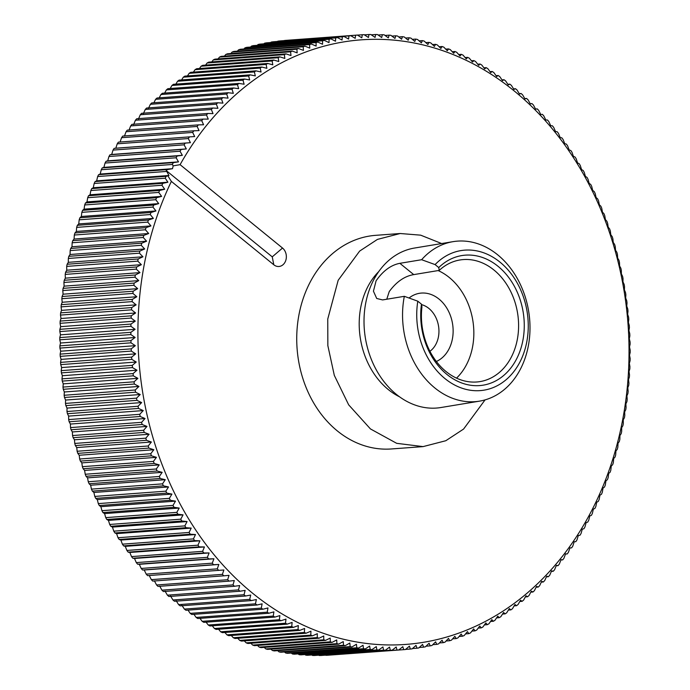 <?xml version="1.0" encoding="UTF-8"?>
<svg xmlns="http://www.w3.org/2000/svg" width="690" height="690" viewBox="0 0 690 690"><rect width="100%" height="100%" fill="white"/><g stroke="black" fill="none" stroke-linecap="round" stroke-linejoin="round"><path stroke-width="1.03" d="M429.922 351.296A25.263 19.751 80.6 0 0 428.861 308.421A25.263 19.751 80.6 0 0 421.538 304.626M436.356 361.482A35.363 27.643 80.6 0 0 453.097 332.865A35.363 27.643 80.6 0 0 439.004 299.072A35.363 27.643 80.6 0 0 409.049 298.02M403.676 649.661A308.163 249.314 85.8 0 0 405.487 649.514L409.42 646.142L410.343 649.048A308.163 249.314 85.8 0 0 412.146 648.841L416.01 645.392L416.984 648.203A308.163 249.314 85.8 0 0 418.778 647.945L422.573 644.426L423.608 647.151A308.163 249.314 85.8 0 0 425.394 646.823L429.102 643.235L430.189 645.866A308.163 249.314 85.8 0 0 431.966 645.486L435.606 641.838L436.744 644.374A308.163 249.314 85.8 0 0 438.512 643.925L442.066 640.216L443.256 642.657A308.163 249.314 85.8 0 0 445.007 642.157L448.491 638.379L449.716 640.725A308.163 249.314 85.8 0 0 451.458 640.165L454.857 636.327L456.133 638.578A308.163 249.314 85.8 0 0 457.867 637.957L461.179 634.067L462.498 636.215A308.163 249.314 85.8 0 0 464.206 635.542L467.441 631.6L468.795 633.644A308.163 249.314 85.8 0 0 470.494 632.911L473.642 628.918L475.039 630.858A308.163 249.314 85.8 0 0 476.712 630.073L479.774 626.037L481.206 627.874A308.163 249.314 85.8 0 0 482.871 627.029L485.838 622.941L487.304 624.674A308.163 249.314 85.8 0 0 488.943 623.777L491.832 619.646L493.324 621.276A308.163 249.314 85.8 0 0 494.946 620.319L497.74 616.153L499.267 617.671A308.163 249.314 85.8 0 0 500.862 616.662L503.571 612.47L505.123 613.876A308.163 249.314 85.8 0 0 506.693 612.815L509.306 608.58L510.885 609.882A308.163 249.314 85.8 0 0 512.428 608.761L514.956 604.5L516.551 605.691A308.163 249.314 85.8 0 0 518.069 604.526L520.51 600.24L522.123 601.318A308.163 249.314 85.8 0 0 523.615 600.093L525.961 595.781L527.6 596.747A308.163 249.314 85.8 0 0 529.058 595.479L531.317 591.149L532.956 592.003A308.163 249.314 85.8 0 0 534.396 590.683L536.553 586.336L538.217 587.078A308.163 249.314 85.8 0 0 539.615 585.707L541.684 581.342L543.358 581.972A308.163 249.314 85.8 0 0 544.729 580.557L546.704 576.184L548.377 576.693A308.163 249.314 85.8 0 0 549.714 575.236L551.603 570.846L553.277 571.242A308.163 249.314 85.8 0 0 554.587 569.742L556.382 565.352L558.055 565.636A308.163 249.314 85.8 0 0 559.331 564.084L561.03 559.693L562.704 559.866A308.163 249.314 85.8 0 0 563.946 558.27L565.55 553.88L567.223 553.932A308.163 249.314 85.8 0 0 568.422 552.302L569.94 547.912L571.605 547.851A308.163 249.314 85.8 0 0 572.769 546.178L574.192 541.797L575.857 541.624A308.163 249.314 85.8 0 0 576.978 539.908L578.306 535.535L579.962 535.25A308.163 249.314 85.8 0 0 581.049 533.499L582.282 529.144L583.921 528.738A308.163 249.314 -94.2 0 0 584.965 526.953L586.112 522.606L587.733 522.097A308.163 249.314 -94.2 0 0 588.743 520.269L589.795 515.948L591.399 515.318A308.163 249.314 -94.2 0 0 592.365 513.464L593.331 509.16L594.909 508.418A308.163 249.314 -94.2 0 0 595.841 506.529L596.712 502.251L598.273 501.397A308.163 249.314 -94.2 0 0 599.153 499.474L599.938 495.222L601.473 494.264A308.163 249.314 85.8 0 0 602.31 492.306L603.008 488.089L604.518 487.019A308.163 249.314 85.8 0 0 605.311 485.036L605.923 480.852L607.398 479.671A308.163 249.314 85.8 0 0 608.149 477.661L608.666 473.513L610.115 472.219A308.163 249.314 85.8 0 0 610.823 470.183L611.254 466.078L612.668 464.68A308.163 249.314 85.8 0 0 613.332 462.619L613.677 458.557L615.049 457.047A308.163 249.314 85.8 0 0 615.67 454.969L615.937 450.95L617.265 449.337A308.163 249.314 85.8 0 0 617.835 447.232L618.024 443.256L619.309 441.548A308.163 249.314 85.8 0 0 619.836 439.427L619.939 435.502L621.181 433.682A308.163 249.314 85.8 0 0 621.664 431.543L621.681 427.679L622.88 425.756A308.163 249.314 85.8 0 0 623.312 423.6L623.251 419.787L624.407 417.769A308.163 249.314 85.8 0 0 624.786 415.596L624.657 411.844L625.752 409.731A308.163 249.314 85.8 0 0 626.089 407.54L625.882 403.848L626.925 401.64A308.163 249.314 85.8 0 0 627.21 399.441L626.925 395.81L627.917 393.507A308.163 249.314 85.8 0 0 628.159 391.299L627.797 387.737L628.737 385.339A308.163 249.314 85.8 0 0 628.926 383.123L628.495 379.629L629.375 377.137A308.163 249.314 85.8 0 0 629.513 374.912L629.013 371.496L629.832 368.917A308.163 249.314 85.8 0 0 629.927 366.683L629.349 363.337L630.108 360.672A308.163 249.314 85.8 0 0 630.151 358.429L629.513 355.16L630.203 352.409A308.163 249.314 85.8 0 0 630.203 350.175L629.496 346.984L630.125 344.146A308.163 249.314 85.8 0 0 630.073 341.904L629.306 338.799L629.866 335.883A308.163 249.314 85.8 0 0 629.763 333.641L628.926 330.613L629.418 327.621A308.163 249.314 85.8 0 0 629.271 325.378L628.383 322.437L628.797 319.366A308.163 249.314 85.8 0 0 628.599 317.133L627.65 314.278L627.995 311.13A308.163 249.314 85.8 0 0 627.753 308.904L626.744 306.136L627.02 302.919A308.163 249.314 85.8 0 0 626.727 300.702L625.666 298.02L625.865 294.734A308.163 249.314 85.8 0 0 625.519 292.526L624.407 289.938L624.528 286.591A308.163 249.314 85.8 0 0 624.139 284.384L622.975 281.899L623.018 278.475A308.163 249.314 85.8 0 0 622.578 276.293L621.371 273.896L621.336 270.42A308.163 249.314 85.8 0 0 620.853 268.238L619.594 265.943L619.482 262.407A308.163 249.314 85.8 0 0 618.947 260.242L617.645 258.051L617.447 254.455A308.163 249.314 85.8 0 0 616.869 252.307L615.532 250.211L615.247 246.563A308.163 249.314 85.8 0 0 614.626 244.433L613.246 242.44L612.875 238.74A308.163 249.314 85.8 0 0 612.211 236.636L610.797 234.747L610.34 230.995A308.163 249.314 85.8 0 0 609.624 228.907L608.175 227.122L607.64 223.327A308.163 249.314 85.8 0 0 606.881 221.266L605.397 219.584L604.768 215.746A308.163 249.314 85.8 0 0 603.966 213.71L602.456 212.141L601.74 208.259A308.163 249.314 85.8 0 0 600.895 206.25L599.36 204.783L598.558 200.868A308.163 249.314 85.8 0 0 597.661 198.884L596.1 197.53L595.211 193.579A308.163 249.314 85.8 0 0 594.28 191.622L592.693 190.38L591.71 186.395A308.163 249.314 85.8 0 0 590.735 184.471L589.131 183.333L588.061 179.322A308.163 249.314 85.8 0 0 587.043 177.425L585.422 176.407L584.258 172.371A308.163 249.314 85.8 0 0 583.205 170.508L581.558 169.602L580.307 165.54A308.163 249.314 85.8 0 0 579.212 163.711L577.565 162.918L576.219 158.838A308.163 249.314 85.8 0 0 575.081 157.044L573.416 156.363L571.984 152.266A308.163 249.314 85.8 0 0 570.811 150.515L569.138 149.946L567.611 145.832A308.163 249.314 85.8 0 0 566.404 144.115L564.731 143.658L563.1 139.544A308.163 249.314 85.8 0 0 561.858 137.862L560.177 137.526L558.469 133.394A308.163 249.314 85.8 0 0 557.184 131.756L555.51 131.531L553.699 127.4A308.163 249.314 85.8 0 0 552.388 125.804L550.706 125.692L548.809 121.561A308.163 249.314 85.8 0 0 547.463 120.008L545.79 120.008L543.798 115.886A308.163 249.314 85.8 0 0 542.418 114.368L540.753 114.488L538.666 110.365A308.163 249.314 85.8 0 0 537.251 108.899L535.595 109.132L533.422 105.018A308.163 249.314 85.8 0 0 531.981 103.595L530.334 103.94L528.066 99.834A308.163 249.314 85.8 0 0 526.599 98.463L524.969 98.92L522.606 94.832A308.163 249.314 85.8 0 0 521.105 93.504L519.492 94.073L517.043 90.002A308.163 249.314 85.8 0 0 515.516 88.725L513.921 89.415L511.376 85.362A308.163 249.314 85.8 0 0 509.832 84.137L508.254 84.93L505.623 80.903A308.163 249.314 85.8 0 0 504.045 79.73L502.501 80.635L499.776 76.633A308.163 249.314 85.8 0 0 498.18 75.512L496.653 76.53L493.842 72.554A308.163 249.314 85.8 0 0 492.22 71.484L490.728 72.614L487.83 68.672A308.163 249.314 85.8 0 0 486.191 67.654L484.725 68.888L481.741 64.981A308.163 249.314 85.8 0 0 480.076 64.023L478.653 65.36L475.574 61.496A308.163 249.314 85.8 0 0 473.892 60.591L472.503 62.04L469.338 58.21A308.163 249.314 85.8 0 0 467.639 57.356L466.293 58.917L463.042 55.131A308.163 249.314 85.8 0 0 461.325 54.338L460.014 55.994L456.685 52.259A308.163 249.314 85.8 0 0 454.96 51.517L453.692 53.285L450.277 49.602A308.163 249.314 85.8 0 0 448.534 48.912L447.31 50.775L443.817 47.144A308.163 249.314 85.8 0 0 442.057 46.515L440.884 48.481L437.313 44.91A308.163 249.314 85.8 0 0 435.537 44.341L434.415 46.403L430.758 42.883A308.163 249.314 85.8 0 0 428.982 42.375L427.904 44.531L424.178 41.072A308.163 249.314 85.8 0 0 422.384 40.624L421.366 42.883L417.562 39.485A308.163 249.314 85.8 0 0 415.768 39.089L414.794 41.443L410.921 38.105A308.163 249.314 85.8 0 0 409.118 37.777L408.204 40.218L404.254 36.958A308.163 249.314 85.8 0 0 402.443 36.682L401.597 39.218L397.569 36.018A308.163 249.314 85.8 0 0 395.758 35.811L394.973 38.433L390.876 35.311A308.163 249.314 85.8 0 0 389.065 35.156L388.341 37.864L384.175 34.819A308.163 249.314 85.8 0 0 382.363 34.724L381.699 37.519L377.473 34.552A308.163 249.314 85.8 0 0 375.662 34.509L375.067 37.389L370.772 34.5A308.163 249.314 85.8 0 0 368.96 34.526L368.434 37.484L364.079 34.673A308.163 249.314 85.8 0 0 362.267 34.759L361.81 37.795L357.394 35.069A308.163 249.314 85.8 0 0 355.591 35.216L355.203 38.321L350.727 35.69A308.163 249.314 85.8 0 0 348.924 35.897L348.614 39.071L344.086 36.527A308.163 249.314 85.8 0 0 342.292 36.794L342.05 40.046L337.47 37.588A308.163 249.314 85.8 0 0 335.676 37.907L335.521 41.227L330.881 38.864A308.163 249.314 85.8 0 0 329.104 39.252L329.018 42.633L324.326 40.365A308.163 249.314 85.8 0 0 322.558 40.805L322.558 44.255L317.814 42.081A308.163 249.314 85.8 0 0 316.063 42.582L316.141 46.092L311.354 44.013A308.163 249.314 85.8 0 0 309.612 44.574L309.767 48.136L304.937 46.152A308.163 249.314 85.8 0 0 303.203 46.773L303.445 50.396L298.572 48.516A308.163 249.314 85.8 0 0 296.864 49.197L297.183 52.871L292.275 51.086A308.163 249.314 85.8 0 0 290.576 51.819L290.982 55.554L286.031 53.872A308.163 249.314 85.8 0 0 284.358 54.665L284.849 58.434L279.864 56.865A308.163 249.314 85.8 0 0 278.208 57.71L278.786 61.522L273.766 60.056A308.163 249.314 85.8 0 0 272.127 60.962L272.8 64.817L267.746 63.454A308.163 249.314 85.8 0 0 266.124 64.412L266.883 68.31L261.803 67.059A308.163 249.314 85.8 0 0 260.208 68.069L261.062 72.002L255.956 70.854A308.163 249.314 85.8 0 0 254.386 71.924L255.317 75.891L250.185 74.856A308.163 249.314 85.8 0 0 248.641 75.969L249.668 79.962L244.519 79.04A308.163 249.314 85.8 0 0 243.001 80.213L244.113 84.232L238.947 83.421A308.163 249.314 85.8 0 0 237.455 84.637L238.662 88.682L233.479 87.984A308.163 249.314 85.8 0 0 232.013 89.252L233.315 93.323L228.114 92.727A308.163 249.314 85.8 0 0 226.674 94.047L228.071 98.135L222.861 97.661A308.163 249.314 85.8 0 0 221.456 99.024L222.939 103.129L217.721 102.767A308.163 249.314 85.8 0 0 216.341 104.173L217.919 108.287L212.692 108.037A308.163 249.314 85.8 0 0 211.356 109.503L213.02 113.617L207.793 113.488A308.163 249.314 85.8 0 0 206.483 114.989L208.251 119.12L203.015 119.094A308.163 249.314 85.8 0 0 201.739 120.647L203.593 124.778L198.366 124.873A308.163 249.314 85.8 0 0 197.124 126.46L199.074 130.591L193.847 130.798A308.163 249.314 85.8 0 0 192.648 132.428L194.684 136.56L189.465 136.879A308.163 249.314 85.8 0 0 188.301 138.552L190.431 142.675L185.222 143.106A308.163 249.314 85.8 0 0 184.092 144.822L186.317 148.928L181.116 149.48A308.163 249.314 85.8 0 0 180.03 151.231L182.341 155.328L177.149 155.992A308.163 249.314 85.8 0 0 176.105 157.777L178.512 161.865L173.337 162.642A308.163 249.314 85.8 0 0 172.328 164.462L173.19 165.859L172.491 168.696L167.368 169.585L166.23 170.559L168.955 175.484L166.161 176.312A308.163 249.314 85.8 0 0 165.229 178.21L167.912 182.22L162.797 183.333A308.163 249.314 85.8 0 0 161.917 185.256L164.686 189.25L159.597 190.475A308.163 249.314 85.8 0 0 158.76 192.424L161.615 196.383L156.552 197.72A308.163 249.314 85.8 0 0 155.759 199.695L158.709 203.619L153.672 205.068A308.163 249.314 85.8 0 0 152.921 207.078L155.957 210.959L150.955 212.511A308.163 249.314 85.8 0 0 150.248 214.547L153.37 218.394L148.402 220.058A308.163 249.314 85.8 0 0 147.746 222.111L150.946 225.915L146.021 227.683A308.163 249.314 85.8 0 0 145.4 229.77L148.695 233.522L143.805 235.394A308.163 249.314 85.8 0 0 143.235 237.498L146.608 241.207L141.761 243.182A308.163 249.314 85.8 0 0 141.234 245.312L144.684 248.969L139.889 251.048A308.163 249.314 85.8 0 0 139.415 253.187L142.942 256.792L138.19 258.974A308.163 249.314 85.8 0 0 137.758 261.13L141.372 264.684L136.663 266.961A308.163 249.314 85.8 0 0 136.284 269.135L139.975 272.628L135.318 275A308.163 249.314 85.8 0 0 134.981 277.19L138.75 280.614L134.145 283.09A308.163 249.314 85.8 0 0 133.86 285.289L137.698 288.653L133.153 291.223A308.163 249.314 85.8 0 0 132.911 293.431L136.827 296.735L132.333 299.391A308.163 249.314 85.8 0 0 132.144 301.616L136.128 304.842L131.695 307.593A308.163 249.314 85.8 0 0 131.557 309.819L135.611 312.975L131.238 315.822A308.163 249.314 85.8 0 0 131.152 318.055L135.275 321.135L130.962 324.067A308.163 249.314 85.8 0 0 130.919 326.301L135.111 329.311L130.867 332.321A308.163 249.314 85.8 0 0 130.867 334.564L135.128 337.488L130.945 340.584A308.163 249.314 85.8 0 0 130.996 342.827L135.326 345.673L131.212 348.855A308.163 249.314 85.8 0 0 131.307 351.089L135.697 353.858L131.652 357.118A308.163 249.314 85.8 0 0 131.799 359.352L136.249 362.034L132.273 365.364A308.163 249.314 85.8 0 0 132.471 367.598L136.974 370.194L133.075 373.601A308.163 249.314 85.8 0 0 133.317 375.826L137.879 378.336L134.05 381.812A308.163 249.314 85.8 0 0 134.343 384.037L138.957 386.443L135.206 389.997A308.163 249.314 85.8 0 0 135.55 392.205L140.217 394.525L136.542 398.147A308.163 249.314 85.8 0 0 136.93 400.347L141.648 402.572L138.052 406.255A308.163 249.314 85.8 0 0 138.492 408.446L143.253 410.576L139.734 414.319A308.163 249.314 85.8 0 0 140.217 416.493L145.029 418.528L141.588 422.332A308.163 249.314 85.8 0 0 142.123 424.488L146.979 426.42L143.624 430.284A308.163 249.314 85.8 0 0 144.201 432.423L149.092 434.26L145.823 438.167A308.163 249.314 85.8 0 0 146.444 440.298L151.377 442.023L148.195 445.99A308.163 249.314 85.8 0 0 148.868 448.095L153.836 449.725L150.731 453.735A308.163 249.314 85.8 0 0 151.446 455.823L156.449 457.341L153.43 461.403A308.163 249.314 85.8 0 0 154.198 463.464L159.226 464.879L156.302 468.984A308.163 249.314 85.8 0 0 157.104 471.02L162.167 472.331L159.33 476.471A308.163 249.314 85.8 0 0 160.175 478.489L165.272 479.688L162.512 483.863A308.163 249.314 85.8 0 0 163.409 485.855L168.524 486.942L165.859 491.159A308.163 249.314 85.8 0 0 166.79 493.109L171.931 494.092L169.361 498.335A308.163 249.314 85.8 0 0 170.335 500.267L175.493 501.138L173.018 505.408A308.163 249.314 85.8 0 0 174.027 507.305L179.21 508.064L176.812 512.36A308.163 249.314 85.8 0 0 177.873 514.223L183.066 514.869L180.763 519.191A308.163 249.314 85.8 0 0 181.858 521.019L187.068 521.554L184.86 525.892A308.163 249.314 85.8 0 0 185.989 527.686L191.208 528.109L189.086 532.464A308.163 249.314 85.8 0 0 190.259 534.224L195.486 534.526L193.459 538.899A308.163 249.314 85.8 0 0 194.666 540.615L199.902 540.813L197.97 545.186A308.163 249.314 85.8 0 0 199.212 546.868L204.447 546.946L202.61 551.336A308.163 249.314 85.8 0 0 203.886 552.975L209.122 552.94L207.371 557.33A308.163 249.314 85.8 0 0 208.682 558.926L213.917 558.779L212.261 563.169A308.163 249.314 85.8 0 0 213.607 564.722L218.834 564.463L217.281 568.853A308.163 249.314 85.8 0 0 218.652 570.363L223.871 569.983L222.404 574.365A308.163 249.314 85.8 0 0 223.819 575.831L229.028 575.339L227.648 579.721A308.163 249.314 85.8 0 0 229.089 581.135L234.29 580.532L233.004 584.896A308.163 249.314 85.8 0 0 234.479 586.267L239.654 585.551L238.464 589.898A308.163 249.314 85.8 0 0 239.965 591.227L245.131 590.39L244.027 594.728A308.163 249.314 85.8 0 0 245.554 596.005L250.703 595.056L249.694 599.369A308.163 249.314 85.8 0 0 251.246 600.602L256.37 599.541L255.447 603.828A308.163 249.314 85.8 0 0 257.025 605.009L262.122 603.836L261.294 608.097A308.163 249.314 85.8 0 0 262.89 609.227L267.97 607.942L267.228 612.177A308.163 249.314 85.8 0 0 268.85 613.246L273.896 611.857L273.24 616.067A308.163 249.314 85.8 0 0 274.887 617.084L279.899 615.584L279.329 619.749A308.163 249.314 85.8 0 0 280.994 620.715L285.979 619.102L285.496 623.234A308.163 249.314 85.8 0 0 287.178 624.148L292.12 622.432L291.732 626.52A308.163 249.314 85.8 0 0 293.431 627.374L298.339 625.554L298.028 629.599A308.163 249.314 85.8 0 0 299.745 630.401L304.609 628.469L304.385 632.471A308.163 249.314 85.8 0 0 306.119 633.213L310.94 631.186L310.793 635.136A308.163 249.314 85.8 0 0 312.536 635.818L317.314 633.687L317.253 637.586A308.163 249.314 85.8 0 0 319.013 638.216L323.748 635.982L323.765 639.828A308.163 249.314 85.8 0 0 325.533 640.398L330.217 638.069L330.312 641.847A308.163 249.314 85.8 0 0 332.088 642.364L336.72 639.932L336.893 643.658A308.163 249.314 85.8 0 0 338.687 644.115L343.258 641.588L343.508 645.254A308.163 249.314 85.8 0 0 345.311 645.642L349.83 643.028L350.149 646.625A308.163 249.314 85.8 0 0 351.96 646.961L356.42 644.253L356.816 647.781A308.163 249.314 85.8 0 0 358.628 648.048L363.026 645.254L363.501 648.712A308.163 249.314 85.8 0 0 365.312 648.928L369.65 646.038L370.194 649.428A308.163 249.314 85.8 0 0 372.005 649.583L376.283 646.608L376.895 649.92A308.163 249.314 85.8 0 0 378.707 650.014L382.924 646.953L383.597 650.187A308.163 249.314 85.8 0 0 385.417 650.221L389.557 647.082L390.298 650.23A308.163 249.314 85.8 0 0 392.11 650.204L396.189 646.987L396.991 650.058A308.163 249.314 85.8 0 0 398.803 649.971L402.813 646.677L403.676 649.661L332.528 654.888M398.803 649.971L327.733 655.241A308.163 249.314 -94.2 0 1 325.922 655.327L325.628 655.138M392.11 650.204L321.04 655.474A308.163 249.314 -94.2 0 1 319.228 655.5L318.728 655.164M385.417 650.221L314.338 655.491A308.163 249.314 -94.2 0 1 312.527 655.448L311.828 654.965M378.707 650.014L307.637 655.276A308.163 249.314 -94.2 0 1 305.825 655.181L304.954 654.551M372.005 649.583L300.935 654.845A308.163 249.314 -94.2 0 1 299.124 654.689L298.089 653.904M365.312 648.928L294.242 654.189A308.163 249.314 -94.2 0 1 292.431 653.982L291.249 653.042M358.628 648.048L287.558 653.318A308.163 249.314 -94.2 0 1 285.746 653.042L284.435 651.964M351.96 646.961L280.882 652.223A308.163 249.314 -94.2 0 1 279.079 651.895L277.647 650.661M345.311 645.642L274.232 650.912A308.163 249.314 -94.2 0 1 272.438 650.515L270.885 649.135M338.687 644.115L267.616 649.376A308.163 249.314 -94.2 0 1 265.822 648.928L264.175 647.393M332.088 642.364L261.018 647.625A308.163 249.314 -94.2 0 1 259.242 647.116L257.491 645.435M325.533 640.398L254.463 645.659A308.163 249.314 -94.2 0 1 252.687 645.09L250.867 643.261M319.013 638.216L247.943 643.485A308.163 249.314 -94.2 0 1 246.183 642.856L244.286 640.881M312.536 635.818L241.465 641.088A308.163 249.314 -94.2 0 1 239.723 640.398L237.757 638.276M306.119 633.213L235.04 638.483A308.163 249.314 -94.2 0 1 233.315 637.741L231.288 635.473M299.745 630.401L228.675 635.663A308.163 249.314 -94.2 0 1 226.958 634.869L224.88 632.454M293.431 627.374L222.361 632.644A308.163 249.314 -94.2 0 1 220.662 631.79L218.549 629.228M287.178 624.148L216.108 629.409A308.163 249.314 -94.2 0 1 214.426 628.504L212.279 625.804M280.994 620.715L209.924 625.977A308.163 249.314 -94.2 0 1 208.259 625.019L206.086 622.182M274.887 617.084L203.809 622.346A308.163 249.314 -94.2 0 1 202.17 621.328L199.979 618.352M268.85 613.246L197.78 618.516A308.163 249.314 -94.2 0 1 196.158 617.447L193.95 614.333M262.89 609.227L191.82 614.488A308.163 249.314 -94.2 0 1 190.224 613.367L188.008 610.124M257.025 605.009L185.955 610.27A308.163 249.314 -94.2 0 1 184.377 609.098L181.746 605.07M251.246 600.602L180.168 605.863A308.163 249.314 -94.2 0 1 178.624 604.638L176.079 600.585M413.741 274.611L399.864 263.321C390.954 265.012 383.019 270.86 376.067 280.856L373.437 291.189L376.714 298.477L382.579 299.926L404.331 296.321L417.804 301.194A70.725 55.295 80.6 0 0 444.99 378.612A70.725 55.295 80.6 0 0 521.002 359.852A70.725 55.295 80.6 0 0 499.991 262.131A70.725 55.295 80.6 0 0 435.088 264.589L438.754 267.573A65.671 51.345 80.6 0 1 498.033 266.297A65.671 51.345 80.6 0 1 517.534 357.032A65.671 51.345 80.6 0 1 446.956 374.446A65.671 51.345 80.6 0 1 421.469 304.178L421.935 306.998A61.634 48.188 80.6 0 0 446.042 371.531A61.634 48.188 80.6 0 0 480.076 381.587A61.634 48.188 80.6 0 0 518.026 334.969A61.634 48.188 80.6 0 0 493.971 270.031A61.634 48.188 80.6 0 0 459.937 259.975A61.634 48.188 80.6 0 0 439.228 270.394L413.741 274.611C404.599 276.129 396.431 281.779 389.238 291.577L386.771 299.227M456.513 378.137A61.634 48.188 80.6 0 0 449.216 277.44A61.634 48.188 80.6 0 0 438.15 270.566M438.754 267.573L439.228 270.394M404.331 296.321A80.834 63.195 80.6 0 0 434.847 387.961A80.834 63.195 80.6 0 0 479.481 401.149A80.834 63.195 80.6 0 0 529.256 340.006A80.834 63.195 80.6 0 0 497.706 254.843A80.834 63.195 80.6 0 0 453.071 241.655A80.834 63.195 80.6 0 0 421.625 259.716L435.088 264.589M479.481 401.149L440.945 407.523A80.834 63.195 -99.4 0 1 396.31 394.335A80.834 63.195 -99.4 0 1 364.76 309.172A80.834 63.195 -99.4 0 1 414.535 248.038L453.071 241.655M399.51 396.793A72.743 56.873 -99.4 0 1 388.263 389.531A72.743 56.873 -99.4 0 1 378.776 271.549M485.061 399.889L463.585 429.059L445.8 440.729L423.074 446.611L396.681 443.325L370.444 428.93L348.666 404.832L334.314 375.386L327.845 345.612L327.75 319.065L338.178 280.278L359.645 251.082L377.439 239.404L400.183 233.513L420.667 235.161L441.643 243.544M423.074 446.611L391.411 448.957A107.097 86.647 -94.2 0 1 309.543 395.215A107.097 86.647 -94.2 0 1 310.043 282.365A107.097 86.647 -94.2 0 1 375.584 235.342L400.183 233.513M245.554 596.005L174.484 601.275A308.163 249.314 -94.2 0 1 172.957 599.998L170.508 595.927M239.965 591.227L168.895 596.496A308.163 249.314 -94.2 0 1 167.394 595.168L165.031 591.08M234.479 586.267L163.401 591.537A308.163 249.314 -94.2 0 1 161.934 590.166L159.666 586.06M229.089 581.135L158.019 586.405A308.163 249.314 -94.2 0 1 156.578 584.982L154.405 580.868M223.819 575.831L152.749 581.101A308.163 249.314 -94.2 0 1 151.334 579.635L149.247 575.512L147.582 575.633A308.163 249.314 -94.2 0 1 146.202 574.115L144.21 569.992L142.537 569.992A308.163 249.314 -94.2 0 1 141.191 568.439L139.294 564.308L137.612 564.196A308.163 249.314 -94.2 0 1 136.301 562.6L134.49 558.469L132.816 558.245A308.163 249.314 -94.2 0 1 131.531 556.606L129.824 552.474L128.142 552.138A308.163 249.314 -94.2 0 1 126.9 550.456L125.27 546.342L123.596 545.885A308.163 249.314 -94.2 0 1 122.389 544.168L120.862 540.054L119.189 539.485A308.163 249.314 -94.2 0 1 118.016 537.734L116.584 533.637L114.92 532.956A308.163 249.314 -94.2 0 1 113.781 531.162L112.436 527.082L110.788 526.289A308.163 249.314 -94.2 0 1 109.693 524.46L108.442 520.398L106.795 519.492A308.163 249.314 -94.2 0 1 105.743 517.629L104.578 513.593L102.957 512.575A308.163 249.314 -94.2 0 1 101.939 510.678L100.869 506.667L99.265 505.529A308.163 249.314 -94.2 0 1 98.29 503.605L97.307 499.62L95.72 498.378A308.163 249.314 -94.2 0 1 94.789 496.421L93.9 492.47L92.339 491.116A308.163 249.314 -94.2 0 1 91.442 489.132L90.64 485.217L89.105 483.75A308.163 249.314 -94.2 0 1 88.26 481.741L87.544 477.859L86.034 476.29A308.163 249.314 -94.2 0 1 85.232 474.254L84.603 470.416L83.119 468.734A308.163 249.314 -94.2 0 1 82.36 466.673L81.825 462.878L80.376 461.093A308.163 249.314 -94.2 0 1 79.66 459.005L79.203 455.253L77.789 453.365A308.163 249.314 -94.2 0 1 77.125 451.26L76.754 447.56L75.374 445.568A308.163 249.314 -94.2 0 1 74.753 443.437L74.468 439.789L73.131 437.693A308.163 249.314 -94.2 0 1 72.554 435.545L72.355 431.949L71.053 429.758A308.163 249.314 -94.2 0 1 70.518 427.593L70.406 424.057L69.147 421.763A308.163 249.314 -94.2 0 1 68.664 419.58L68.629 416.105L67.422 413.707A308.163 249.314 -94.2 0 1 66.982 411.525L67.025 408.101L65.861 405.616A308.163 249.314 -94.2 0 1 65.472 403.409L65.593 400.062L64.481 397.474A308.163 249.314 -94.2 0 1 64.136 395.267L64.334 391.98L63.273 389.298A308.163 249.314 -94.2 0 1 62.98 387.081L63.256 383.864L62.247 381.096A308.163 249.314 -94.2 0 1 62.005 378.87L62.35 375.722L61.401 372.867A308.163 249.314 -94.2 0 1 61.203 370.634L61.617 367.563L60.729 364.622A308.163 249.314 -94.2 0 1 60.582 362.379L61.074 359.387L60.237 356.359A308.163 249.314 -94.2 0 1 60.134 354.117L60.694 351.201L59.927 348.096A308.163 249.314 -94.2 0 1 59.875 345.854L60.504 343.016L59.797 339.825A308.163 249.314 -94.2 0 1 59.797 337.591L60.487 334.84L59.849 331.571A308.163 249.314 -94.2 0 1 59.892 329.328L60.651 326.663L60.073 323.317A308.163 249.314 -94.2 0 1 60.168 321.083L60.987 318.504L60.487 315.089A308.163 249.314 -94.2 0 1 60.625 312.863L61.505 310.371L61.074 306.877A308.163 249.314 -94.2 0 1 61.263 304.661L62.204 302.263L61.841 298.701A308.163 249.314 -94.2 0 1 62.083 296.493L63.075 294.19L62.79 290.559A308.163 249.314 -94.2 0 1 63.075 288.36L64.118 286.152L63.911 282.46A308.163 249.314 -94.2 0 1 64.248 280.269L65.343 278.156L65.214 274.404A308.163 249.314 -94.2 0 1 65.593 272.231L66.749 270.213L66.688 266.4A308.163 249.314 -94.2 0 1 67.12 264.244L68.319 262.321L68.336 258.457A308.163 249.314 -94.2 0 1 68.819 256.318L70.061 254.498L70.164 250.573A308.163 249.314 -94.2 0 1 70.691 248.452L71.976 246.744L72.165 242.768A308.163 249.314 -94.2 0 1 72.735 240.663L74.063 239.051L74.33 235.031A308.163 249.314 -94.2 0 1 74.951 232.953L76.323 231.443L76.668 227.381A308.163 249.314 -94.2 0 1 77.332 225.32L78.746 223.922L79.177 219.817A308.163 249.314 -94.2 0 1 79.885 217.781L81.334 216.488L81.851 212.339A308.163 249.314 -94.2 0 1 82.602 210.329L84.077 209.148L84.689 204.964A308.163 249.314 -94.2 0 1 85.482 202.981L86.992 201.911L87.69 197.694A308.163 249.314 -94.2 0 1 88.527 195.736L90.062 194.778L90.847 190.526A308.163 249.314 -94.2 0 1 91.727 188.603L93.288 187.749L94.159 183.471A308.163 249.314 -94.2 0 1 95.091 181.582L96.669 180.84L97.635 176.537A308.163 249.314 -94.2 0 1 98.601 174.682L100.205 174.053L101.258 169.731A308.163 249.314 -94.2 0 1 102.267 167.903L103.888 167.394L105.035 163.047A308.163 249.314 -94.2 0 1 106.079 161.262L107.718 160.856L108.951 156.501A308.163 249.314 -94.2 0 1 110.038 154.75L111.694 154.465L113.022 150.092A308.163 249.314 -94.2 0 1 114.143 148.376L115.808 148.203L117.231 143.822A308.163 249.314 -94.2 0 1 118.395 142.149L189.465 136.879M120.06 142.088L121.578 137.698A308.163 249.314 -94.2 0 1 122.777 136.068L193.847 130.798M124.45 136.12L126.054 131.73A308.163 249.314 -94.2 0 1 127.296 130.134L198.366 124.873M128.97 130.307L130.669 125.916A308.163 249.314 -94.2 0 1 131.945 124.364L203.015 119.094M133.618 124.649L135.412 120.258A308.163 249.314 -94.2 0 1 136.724 118.758L207.793 113.488M138.397 119.154L140.286 114.764A308.163 249.314 -94.2 0 1 141.623 113.307L212.692 108.037M143.296 113.816L145.271 109.443A308.163 249.314 -94.2 0 1 146.642 108.028L217.721 102.767M148.316 108.658L150.386 104.294A308.163 249.314 -94.2 0 1 151.783 102.922L222.861 97.661M153.887 102.767L155.604 99.317A308.163 249.314 -94.2 0 1 157.044 97.997L228.114 92.727M159.209 97.833L160.942 94.521A308.163 249.314 -94.2 0 1 162.4 93.254L233.479 87.984M164.651 93.081L166.385 89.907A308.163 249.314 -94.2 0 1 167.877 88.682L238.947 83.421M170.197 88.51L171.931 85.474A308.163 249.314 -94.2 0 1 173.449 84.309L244.519 79.04M175.855 84.128L177.572 81.239A308.163 249.314 -94.2 0 1 179.115 80.118L250.185 74.856M181.608 79.937L183.307 77.185A308.163 249.314 -94.2 0 1 184.877 76.124L255.956 70.854M187.464 75.935L189.138 73.338A308.163 249.314 -94.2 0 1 190.733 72.329L261.803 67.059M193.407 72.131L195.054 69.681A308.163 249.314 -94.2 0 1 196.676 68.724L267.746 63.454M199.453 68.517L201.057 66.223A308.163 249.314 -94.2 0 1 202.696 65.326L273.766 60.056M205.577 65.11L207.129 62.971A308.163 249.314 -94.2 0 1 208.794 62.126L279.864 56.865M211.787 61.91L213.288 59.927A308.163 249.314 -94.2 0 1 214.961 59.142L286.031 53.872M218.066 58.909L219.506 57.089A308.163 249.314 -94.2 0 1 221.205 56.356L292.275 51.086M224.431 56.114L225.794 54.458A308.163 249.314 -94.2 0 1 227.502 53.785L298.572 48.516M230.865 53.535L232.133 52.043A308.163 249.314 -94.2 0 1 233.867 51.422L304.937 46.152M237.36 51.164L238.542 49.835A308.163 249.314 -94.2 0 1 240.284 49.275L311.354 44.013M243.924 49.007L244.993 47.843A308.163 249.314 -94.2 0 1 246.744 47.343L317.814 42.081M250.539 47.067L251.488 46.075A308.163 249.314 -94.2 0 1 253.256 45.626L324.326 40.365M257.215 45.333L258.034 44.514A308.163 249.314 -94.2 0 1 259.811 44.134L330.881 38.864M263.934 43.824L264.606 43.177A308.163 249.314 -94.2 0 1 266.392 42.849L337.47 37.588M270.704 42.53L271.222 42.056A308.163 249.314 -94.2 0 1 273.016 41.797L344.086 36.527M277.518 41.46L277.854 41.159A308.163 249.314 -94.2 0 1 279.657 40.952L350.727 35.69M284.375 40.607L284.513 40.486A308.163 249.314 -94.2 0 1 286.324 40.339L357.394 35.069M421.469 304.178L417.804 301.194M399.864 263.321L421.625 259.716M273.809 264.788L171.37 181.41A303.117 245.226 85.8 0 0 376.947 644.46A303.117 245.226 85.8 0 0 601.922 212.279A303.117 245.226 85.8 0 0 180.09 164.668L282.529 248.046A10.1 8.177 -94.2 0 1 285.099 262.053A10.1 8.177 -94.2 0 1 273.809 264.788L272.248 256.853L166.23 170.559M180.09 164.668L173.19 165.859M167.929 175.967L171.37 181.41M569.914 547.981L571.605 547.851M565.481 554.061L567.223 553.932M560.91 559.995L562.704 559.866M556.209 565.774L558.055 565.636M551.37 571.389L553.277 571.242M546.411 576.84L548.377 576.693M541.322 582.119L543.358 581.972M536.113 587.233L538.217 587.078M530.791 592.167L532.956 592.003M525.349 596.919L527.6 596.747M519.803 601.49L522.123 601.318M514.145 605.872L516.551 605.691M508.392 610.064L510.885 609.882M502.536 614.066L505.123 613.876M496.593 617.869L499.267 617.671M490.547 621.483L493.324 621.276M484.423 624.89L487.304 624.674M478.213 628.09L481.206 627.874M471.934 631.091L475.039 630.858M465.569 633.886L468.795 633.644M459.135 636.465L462.498 636.215M452.64 638.837L456.133 638.578M446.076 640.993L449.716 640.725M439.461 642.933L443.256 642.657M432.785 644.667L436.744 644.374M426.066 646.176L430.189 645.866M419.296 647.47L423.608 647.151M412.482 648.54L416.984 648.203M405.625 649.394L410.343 649.048M325.922 655.327L396.991 650.058M319.228 655.5L390.298 650.23M312.527 655.448L383.597 650.187M305.825 655.181L376.895 649.92M299.124 654.689L370.194 649.428M292.431 653.982L363.501 648.712M285.746 653.042L356.816 647.781M279.079 651.895L350.149 646.625M272.438 650.515L343.508 645.254M265.822 648.928L336.893 643.658M259.242 647.116L330.312 641.847M252.687 645.09L323.765 639.828M246.183 642.856L317.253 637.586M239.723 640.398L310.793 635.136M233.315 637.741L304.385 632.471M226.958 634.869L298.028 629.599M220.662 631.79L291.732 626.52M214.426 628.504L285.496 623.234M208.259 625.019L279.329 619.749M537.251 108.899L535.543 109.029M202.17 621.328L273.24 616.067M531.981 103.595L530.222 103.724M196.158 617.447L267.228 612.177M526.599 98.463L524.78 98.592M190.224 613.367L261.294 608.097M521.105 93.504L519.234 93.642M184.377 609.098L255.447 603.828M515.516 88.725L513.584 88.872M178.624 604.638L249.694 599.369M509.832 84.137L507.831 84.284M172.957 599.998L244.027 594.728M504.045 79.73L501.992 79.876M167.394 595.168L238.464 589.898M498.18 75.512L496.05 75.667M161.934 590.166L233.004 584.896M492.22 71.484L490.021 71.648M156.578 584.982L227.648 579.721M486.191 67.654L483.914 67.818M151.334 579.635L222.404 574.365M149.247 575.512L223.871 569.983M147.582 575.633L218.652 570.363M480.076 64.023L477.722 64.196M146.202 574.115L217.281 568.853M144.21 569.992L218.834 564.463M142.537 569.992L213.607 564.722M473.892 60.591L471.451 60.772M141.191 568.439L212.261 563.169M139.294 564.308L213.917 558.779M137.612 564.196L208.682 558.926M467.639 57.356L465.12 57.546M136.301 562.6L207.371 557.33M134.49 558.469L209.122 552.94M132.816 558.245L203.886 552.975M461.325 54.338L458.712 54.527M131.531 556.606L202.61 551.336M129.824 552.474L204.447 546.946M128.142 552.138L199.212 546.868M454.96 51.517L452.243 51.724M126.9 550.456L197.97 545.186M125.27 546.342L199.902 540.813M123.596 545.885L194.666 540.615M448.534 48.912L445.714 49.119M122.389 544.168L193.459 538.899M120.862 540.054L195.486 534.526M119.189 539.485L190.259 534.224M442.057 46.515L439.133 46.739M118.016 537.734L189.086 532.464M116.584 533.637L191.208 528.109M114.92 532.956L185.989 527.686M435.537 44.341L432.509 44.565M113.781 531.162L184.86 525.892M112.436 527.082L187.068 521.554M110.788 526.289L181.858 521.019M428.982 42.375L425.825 42.608M109.693 524.46L180.763 519.191M108.442 520.398L183.066 514.869M106.795 519.492L177.873 514.223M422.384 40.624L419.115 40.865M105.743 517.629L176.812 512.36M104.578 513.593L179.21 508.064M102.957 512.575L174.027 507.305M415.768 39.089L412.353 39.339M101.939 510.678L173.018 505.408M100.869 506.667L175.493 501.138M99.265 505.529L170.335 500.267M409.118 37.777L405.565 38.036M98.29 503.605L169.361 498.335M97.307 499.62L171.931 494.092M95.72 498.378L166.79 493.109M402.443 36.682L398.751 36.958M94.789 496.421L165.859 491.159M93.9 492.47L168.524 486.942M92.339 491.116L163.409 485.855M395.758 35.811L391.911 36.096M91.442 489.132L162.512 483.863M90.64 485.217L165.272 479.688M89.105 483.75L160.175 478.489M389.065 35.156L385.046 35.449M88.26 481.741L159.33 476.471M87.544 477.859L162.167 472.331M86.034 476.29L157.104 471.02M382.363 34.724L378.172 35.035M85.232 474.254L156.302 468.984M84.603 470.416L159.226 464.879M83.119 468.734L154.198 463.464M375.662 34.509L371.272 34.836M82.36 466.673L153.43 461.403M81.825 462.878L156.449 457.341M80.376 461.093L151.446 455.823M368.96 34.526L364.372 34.862M79.66 459.005L150.731 453.735M79.203 455.253L153.836 449.725M77.789 453.365L148.868 448.095M362.267 34.759L357.472 35.112M77.125 451.26L148.195 445.99M76.754 447.56L151.377 442.023M75.374 445.568L146.444 440.298M355.591 35.216L284.513 40.486M74.753 443.437L145.823 438.167M74.468 439.789L149.092 434.26M73.131 437.693L144.201 432.423M348.924 35.897L277.854 41.159M72.554 435.545L143.624 430.284M72.355 431.949L146.979 426.42M71.053 429.758L142.123 424.488M342.292 36.794L271.222 42.056M70.518 427.593L141.588 422.332M70.406 424.057L145.029 418.528M69.147 421.763L140.217 416.493M335.676 37.907L264.606 43.177M68.664 419.58L139.734 414.319M68.629 416.105L143.253 410.576M67.422 413.707L138.492 408.446M329.104 39.252L258.034 44.514M66.982 411.525L138.052 406.255M67.025 408.101L141.648 402.572M65.861 405.616L136.93 400.347M322.558 40.805L251.488 46.075M65.472 403.409L136.542 398.147M65.593 400.062L140.217 394.525M64.481 397.474L135.55 392.205M316.063 42.582L244.993 47.843M64.136 395.267L135.206 389.997M64.334 391.98L138.957 386.443M63.273 389.298L134.343 384.037M309.612 44.574L238.542 49.835M62.98 387.081L134.05 381.812M63.256 383.864L137.879 378.336M62.247 381.096L133.317 375.826M303.203 46.773L232.133 52.043M62.005 378.87L133.075 373.601M62.35 375.722L136.974 370.194M61.401 372.867L132.471 367.598M296.864 49.197L225.794 54.458M61.203 370.634L132.273 365.364M61.617 367.563L136.249 362.034M60.729 364.622L131.799 359.352M290.576 51.819L219.506 57.089M60.582 362.379L131.652 357.118M61.074 359.387L135.697 353.858M60.237 356.359L131.307 351.089M284.358 54.665L213.288 59.927M60.134 354.117L131.212 348.855M60.694 351.201L135.326 345.673M59.927 348.096L130.996 342.827M278.208 57.71L207.129 62.971M59.875 345.854L130.945 340.584M60.504 343.016L135.128 337.488M59.797 339.825L130.867 334.564M272.127 60.962L201.057 66.223M59.797 337.591L130.867 332.321M60.487 334.84L135.111 329.311M59.849 331.571L130.919 326.301M266.124 64.412L195.054 69.681M59.892 329.328L130.962 324.067M60.651 326.663L135.275 321.135M60.073 323.317L131.152 318.055M260.208 68.069L189.138 73.338M60.168 321.083L131.238 315.822M60.987 318.504L135.611 312.975M60.487 315.089L131.557 309.819M254.386 71.924L183.307 77.185M60.625 312.863L131.695 307.593M61.505 310.371L136.128 304.842M61.074 306.877L132.144 301.616M248.641 75.969L177.572 81.239M61.263 304.661L132.333 299.391M62.204 302.263L136.827 296.735M61.841 298.701L132.911 293.431M243.001 80.213L171.931 85.474M62.083 296.493L133.153 291.223M63.075 294.19L137.698 288.653M62.79 290.559L133.86 285.289M237.455 84.637L166.385 89.907M63.075 288.36L134.145 283.09M64.118 286.152L138.75 280.614M63.911 282.46L134.981 277.19M232.013 89.252L160.942 94.521M64.248 280.269L135.318 275M65.343 278.156L139.975 272.628M65.214 274.404L136.284 269.135M226.674 94.047L155.604 99.317M65.593 272.231L136.663 266.961M66.749 270.213L141.372 264.684M66.688 266.4L137.758 261.13M221.456 99.024L150.386 104.294M67.12 264.244L138.19 258.974M68.319 262.321L142.942 256.792M68.336 258.457L139.415 253.187M216.341 104.173L145.271 109.443M68.819 256.318L139.889 251.048M70.061 254.498L144.684 248.969M70.164 250.573L141.234 245.312M211.356 109.503L140.286 114.764M70.691 248.452L141.761 243.182M71.976 246.744L146.608 241.207M72.165 242.768L143.235 237.498M206.483 114.989L135.412 120.258M72.735 240.663L143.805 235.394M74.063 239.051L148.695 233.522M74.33 235.031L145.4 229.77M201.739 120.647L130.669 125.916M74.951 232.953L146.021 227.683M76.323 231.443L150.946 225.915M76.668 227.381L147.746 222.111M197.124 126.46L126.054 131.73M77.332 225.32L148.402 220.058M78.746 223.922L153.37 218.394M79.177 219.817L150.248 214.547M192.648 132.428L121.578 137.698M79.885 217.781L150.955 212.511M81.334 216.488L155.957 210.959M81.851 212.339L152.921 207.078M188.301 138.552L117.231 143.822M82.602 210.329L153.672 205.068M190.431 142.675L115.808 148.203M84.077 209.148L158.709 203.619M185.222 143.106L114.143 148.376M84.689 204.964L155.759 199.695M184.092 144.822L113.022 150.092M85.482 202.981L156.552 197.72M186.317 148.928L111.694 154.465M86.992 201.911L161.615 196.383M181.116 149.48L110.038 154.75M87.69 197.694L158.76 192.424M180.03 151.231L108.951 156.501M88.527 195.736L159.597 190.475M182.341 155.328L107.718 160.856M90.062 194.778L164.686 189.25M177.149 155.992L106.079 161.262M90.847 190.526L161.917 185.256M176.105 157.777L105.035 163.047M91.727 188.603L162.797 183.333M178.512 161.865L103.888 167.394M93.288 187.749L167.912 182.22M173.337 162.642L102.267 167.903M94.159 183.471L165.229 178.21M172.328 164.462L101.258 169.731M95.091 181.582L166.161 176.312M172.491 168.696L100.205 174.053M96.669 180.84L168.955 175.484M167.368 169.585L98.601 174.682M97.635 176.537L166.402 171.448M282.529 248.046L272.248 256.853"/></g></svg>
